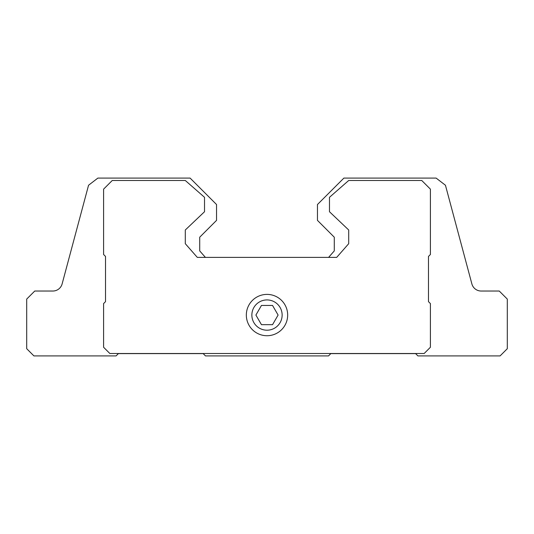<?xml version="1.0" encoding="UTF-8"?>
<svg xmlns="http://www.w3.org/2000/svg" width="534" height="534" viewBox="0 0 534 534"><rect width="100%" height="100%" fill="white"/><g stroke="black" fill="none" stroke-linecap="round" stroke-linejoin="round"><path stroke-width="0.8" d="M261.453 324.672L272.547 324.672L278.101 315.06L272.547 305.448L261.453 305.448L255.899 315.06L261.453 324.672M267 330.199A15.139 15.139 0 0 0 280.11 307.491A15.139 15.139 0 0 0 253.89 307.491A15.139 15.139 0 0 0 267 330.199M205.41 257.388L199.716 250.9L199.716 237.203L216.537 220.382L216.537 204.522L190.104 178.089L97.876 178.089L88.557 185.238L62.124 283.908A9.612 9.612 0 0 1 52.839 291.03L34.75 291.03L26.7 299.08L26.7 348.702L33.909 355.911L116.092 355.911L118.401 353.601L203.174 353.601L205.483 355.911L328.517 355.911L330.826 353.601L415.599 353.601L417.908 355.911L500.091 355.911L507.3 348.702L507.3 299.08L499.25 291.03L481.161 291.03A9.612 9.612 0 0 1 471.876 283.908L445.443 185.238L436.124 178.089L343.896 178.089L317.463 204.522L317.463 220.382L334.284 237.203L334.284 250.9L328.59 257.388M424.156 353.508L430.404 347.26L430.404 303.572L428.482 301.65L428.482 256.427L430.404 254.504L430.404 189.143L421.753 180.492L348.702 180.492L329.478 197.313L329.478 211.731L348.702 229.994L348.702 243.691L336.687 257.388L197.313 257.388L185.298 243.691L185.298 229.994L204.522 211.731L204.522 197.313L185.298 180.492L112.247 180.492L103.596 189.143L103.596 254.504L105.518 256.427L105.518 301.65L103.596 303.572L103.596 347.26L109.844 353.508L424.156 353.508M246.334 315.06A20.666 20.666 0 0 0 267 335.726A20.666 20.666 0 0 0 287.666 315.06A20.666 20.666 0 0 0 267 294.394A20.666 20.666 0 0 0 246.334 315.06"/></g></svg>
